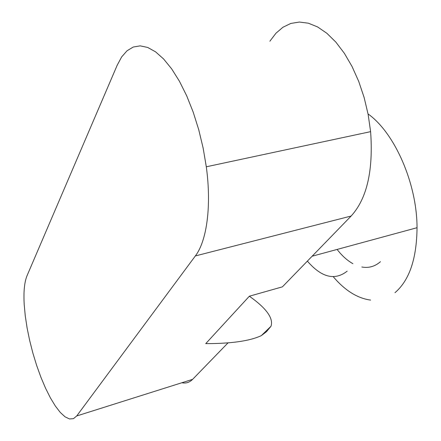 <?xml version="1.0" encoding="UTF-8"?>
<svg xmlns="http://www.w3.org/2000/svg" width="441" height="441" viewBox="0 0 441 441"><rect width="100%" height="100%" fill="white"/><g stroke="black" fill="none" stroke-linecap="round" stroke-linejoin="round"><path stroke-width="0.66" d="M370.627 300.095C357.464 298.32 345.011 290.536 333.275 276.75M261.348 335.612L266.441 331.737L271.006 326.252L261.348 335.612C249.937 340.981 231.404 343.655 205.749 343.622L249.358 296.209C266.414 308.276 273.629 318.286 271.006 326.252M380.462 261.689C374.938 266.491 368.72 268.26 361.818 266.992M352.894 263.679C347.271 260.515 342.007 255.769 337.095 249.435M347.166 271.165C334.774 280.84 321.511 277.494 307.377 261.116M368.042 113.927C394.618 132.747 417.026 183.5 417.037 227.71C416.734 258.707 409.375 280.377 394.965 292.703M249.358 296.209L282.4 286.848L351.141 216.029C366.912 198.748 373.406 170.623 370.611 131.655L368.147 114.473L364.139 97.549L358.715 81.392L352.045 66.492L344.344 53.284L335.86 42.116L326.853 33.273L317.592 26.934L308.347 23.191L299.351 22.05L290.828 23.439L282.973 27.232L275.939 33.24L269.859 41.239M195.352 255.94C206.785 241.034 211.691 206.289 206.305 166.786L203.163 148.193L198.753 129.786L193.202 112.146L186.692 95.802L179.437 81.249L171.67 68.879L163.628 59L155.552 51.818L147.663 47.441L140.166 45.864L133.243 47.027L127.03 50.781L121.65 56.928L117.19 65.224L27.022 275.746C24.398 282.201 23.461 291.848 24.222 304.687L25.28 316.004L27.122 328.076L29.685 340.573L32.899 353.169L36.686 365.528L40.941 377.32L45.555 388.212L50.412 397.903L55.379 406.078L60.312 412.473L65.064 416.828L69.48 418.95L73.41 418.691L76.706 415.968L195.352 255.94L351.141 216.029M181.841 382.749C185.937 383.593 189.531 382.457 192.618 379.348L228.052 342.839M76.706 415.968L192.618 379.348M206.305 166.786L370.611 131.655M312.129 256.221L417.037 227.71"/></g></svg>
